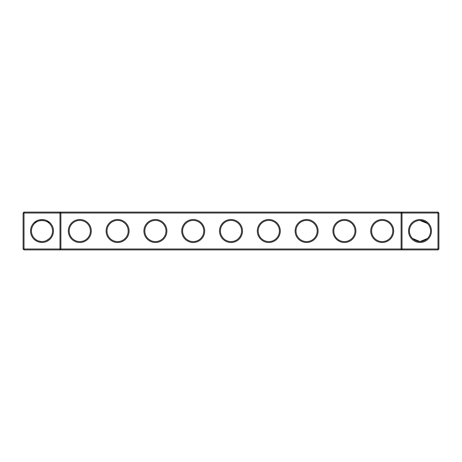 <?xml version="1.0" encoding="UTF-8"?>
<svg xmlns="http://www.w3.org/2000/svg" width="462" height="462" viewBox="0 0 462 462"><rect width="100%" height="100%" fill="white"/><g stroke="black" fill="none" stroke-linecap="round" stroke-linejoin="round"><path stroke-width="0.69" d="M34.535 223.539C36.925 219.623 47.107 219.652 49.463 223.539M59.991 212.098L24.007 212.098L24.007 248.995L59.991 248.995L59.991 213.005L23.1 213.005L23.1 248.995L24.007 248.995L24.007 249.902L59.991 249.902L59.991 248.995L401.103 248.995L401.103 213.005L60.897 213.005L60.897 248.995L59.991 249.902L402.009 249.902L401.103 248.995L402.009 248.995L402.009 213.005L401.103 213.005L402.009 212.098L402.009 213.005L437.993 213.005L437.993 248.995L402.009 248.995L402.009 249.902L437.993 249.902L438.9 248.995L438.9 213.005L437.993 213.005L437.993 212.098L59.991 212.098L59.991 213.005L60.897 213.005L59.991 212.098M42.002 241.551A10.551 10.551 0 0 1 32.86 225.722A10.551 10.551 0 0 1 51.138 225.722A10.551 10.551 0 0 1 42.002 241.551C38.513 241.256 36.024 240.223 34.535 238.461M49.463 238.461L46.483 240.552M437.993 212.098L438.9 213.005M24.007 212.098L23.1 213.005M42.002 242.463A11.463 11.463 0 0 1 32.074 225.271A11.463 11.463 0 0 1 51.923 225.271A11.463 11.463 0 0 1 42.002 242.463M79.799 242.492A11.492 11.492 0 0 0 89.749 225.254A11.492 11.492 0 0 0 69.849 225.254A11.492 11.492 0 0 0 79.799 242.492M117.602 242.492A11.492 11.492 0 0 0 127.552 225.254A11.492 11.492 0 0 0 107.646 225.254A11.492 11.492 0 0 0 117.602 242.492M155.399 242.492A11.492 11.492 0 0 0 165.35 225.254A11.492 11.492 0 0 0 145.449 225.254A11.492 11.492 0 0 0 155.399 242.492M193.203 242.492A11.492 11.492 0 0 0 203.153 225.254A11.492 11.492 0 0 0 183.247 225.254A11.492 11.492 0 0 0 193.203 242.492M231 242.492A11.492 11.492 0 0 0 240.95 225.254A11.492 11.492 0 0 0 221.05 225.254A11.492 11.492 0 0 0 231 242.492M268.797 242.492A11.492 11.492 0 0 0 278.753 225.254A11.492 11.492 0 0 0 258.847 225.254A11.492 11.492 0 0 0 268.797 242.492M306.601 242.492A11.492 11.492 0 0 0 316.551 225.254A11.492 11.492 0 0 0 296.65 225.254A11.492 11.492 0 0 0 306.601 242.492M344.398 242.492A11.492 11.492 0 0 0 354.354 225.254A11.492 11.492 0 0 0 334.448 225.254A11.492 11.492 0 0 0 344.398 242.492M382.201 242.492A11.492 11.492 0 0 0 392.151 225.254A11.492 11.492 0 0 0 372.251 225.254A11.492 11.492 0 0 0 382.201 242.492M419.998 242.463A11.463 11.463 0 0 0 429.926 225.271A11.463 11.463 0 0 0 410.077 225.271A11.463 11.463 0 0 0 419.998 242.463M426.663 222.817L425.023 221.72L426.663 222.817M425.011 221.714L424.185 221.31L425.011 221.714M426.183 222.447L419.998 220.449L426.183 222.447L427.466 223.539L426.183 222.447L419.998 220.449L427.466 223.539L423.567 221.067L420.16 220.449M422.869 220.842L420.668 220.466M418.353 220.576L417.96 220.645M417.065 220.865L417.359 220.784M417.047 220.871L416.689 220.98M416.678 220.98L414.859 221.783M412.93 223.163L414.079 222.262M423.925 221.206L423.227 220.952M79.799 241.586A10.586 10.586 0 0 0 88.964 225.71A10.586 10.586 0 0 0 70.634 225.71A10.586 10.586 0 0 0 79.799 241.586M117.602 241.586A10.586 10.586 0 0 0 126.767 225.71A10.586 10.586 0 0 0 108.431 225.71A10.586 10.586 0 0 0 117.602 241.586M155.399 241.586A10.586 10.586 0 0 0 164.564 225.71A10.586 10.586 0 0 0 146.235 225.71A10.586 10.586 0 0 0 155.399 241.586M193.203 241.586A10.586 10.586 0 0 0 202.368 225.71A10.586 10.586 0 0 0 184.032 225.71A10.586 10.586 0 0 0 193.203 241.586M231 241.586A10.586 10.586 0 0 0 240.165 225.71A10.586 10.586 0 0 0 221.835 225.71A10.586 10.586 0 0 0 231 241.586M268.797 241.586A10.586 10.586 0 0 0 277.968 225.71A10.586 10.586 0 0 0 259.632 225.71A10.586 10.586 0 0 0 268.797 241.586M306.601 241.586A10.586 10.586 0 0 0 315.765 225.71A10.586 10.586 0 0 0 297.436 225.71A10.586 10.586 0 0 0 306.601 241.586M344.398 241.586A10.586 10.586 0 0 0 353.569 225.71A10.586 10.586 0 0 0 335.233 225.71A10.586 10.586 0 0 0 344.398 241.586M382.201 241.586A10.586 10.586 0 0 0 391.366 225.71A10.586 10.586 0 0 0 373.036 225.71A10.586 10.586 0 0 0 382.201 241.586M437.993 249.902L437.993 248.995L438.9 248.995M415.517 240.552L412.537 238.461L419.998 241.551A10.551 10.551 0 0 0 429.14 225.722A10.551 10.551 0 0 0 410.862 225.722A10.551 10.551 0 0 0 419.998 241.551L427.466 238.461M23.1 248.995L24.007 249.902M413.317 239.166L414.807 240.188M416.967 241.106L418.364 241.424M48.683 239.166L47.188 240.194M45.033 241.106L43.636 241.424"/></g></svg>
